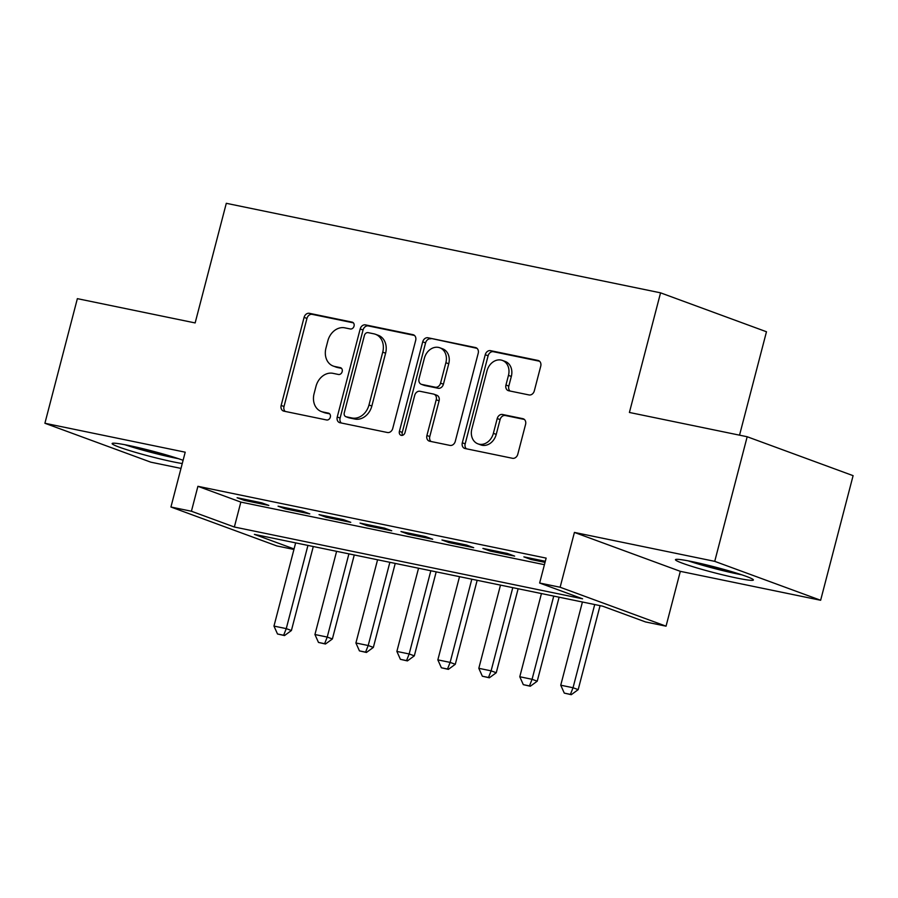 <?xml version="1.0" encoding="UTF-8"?>
<svg xmlns="http://www.w3.org/2000/svg" width="898" height="898" viewBox="0 0 898 898"><rect width="100%" height="100%" fill="white"/><g stroke="black" fill="none" stroke-linecap="round" stroke-linejoin="round"><path stroke-width="1.35" d="M354.036 326.131A3.547 2.862 -69.8 0 0 352.443 322.214A3.547 2.862 -69.8 0 0 352.106 322.124L309.383 313.312A5.074 4.086 -69.8 0 0 304.085 317.376L281.153 405.447A5.074 4.086 -69.8 0 0 283.42 411.026A5.074 4.086 -69.8 0 0 283.891 411.161L326.625 419.972A3.547 2.862 -69.8 0 0 330.329 417.132A3.547 2.862 -69.8 0 0 328.735 413.215A3.547 2.862 -69.8 0 0 328.41 413.125L322.876 411.98A16.22 13.088 -69.8 0 1 321.361 411.553A16.22 13.088 -69.8 0 1 314.087 393.672L315.995 386.331A16.22 13.088 -69.8 0 1 332.945 373.332L338.479 374.477A3.547 2.862 -69.8 0 0 342.183 371.626A3.547 2.862 -69.8 0 0 340.589 367.72A3.547 2.862 -69.8 0 0 340.263 367.619L334.73 366.485A16.22 13.088 -69.8 0 1 333.214 366.047A16.22 13.088 -69.8 0 1 325.94 348.177L327.849 340.836A16.22 13.088 -69.8 0 1 344.798 327.837L350.321 328.971A3.547 2.862 -69.8 0 0 354.036 326.131M692.1 561.632A40.275 2.862 -165.4 0 0 675.453 559.679A40.275 2.862 -165.4 0 0 696.096 567.682A40.275 2.862 -165.4 0 0 736.753 578.031A40.275 2.862 -165.4 0 0 753.4 579.985A40.275 2.862 -165.4 0 0 732.768 571.981A40.275 2.862 -165.4 0 0 692.1 561.632M183.102 460.304A40.275 2.862 -165.4 0 0 128.784 445.498A40.275 2.862 -165.4 0 0 112.138 443.545A40.275 2.862 -165.4 0 0 132.781 451.559A40.275 2.862 -165.4 0 0 173.449 461.909A40.275 2.862 -165.4 0 0 182.26 463.548M529.012 394.94A5.074 4.086 -69.8 0 0 534.31 390.877L540.742 366.171A5.074 4.086 -69.8 0 0 538.463 360.581A5.074 4.086 -69.8 0 0 537.992 360.446L490.544 350.658A5.074 4.086 -69.8 0 0 485.246 354.721L462.313 442.793A5.074 4.086 -69.8 0 0 464.58 448.383A5.074 4.086 -69.8 0 0 465.052 448.517L512.511 458.294A5.074 4.086 -69.8 0 0 517.798 454.231L525.577 424.384A5.074 4.086 -69.8 0 0 523.298 418.805A5.074 4.086 -69.8 0 0 522.827 418.67L502.521 414.483A5.074 4.086 -69.8 0 0 497.223 418.547L493.372 433.341A13.56 10.944 -69.8 0 1 477.938 443.848A13.56 10.944 -69.8 0 1 471.854 428.907L486.963 370.93A13.56 10.944 -69.8 0 1 502.397 360.424A13.56 10.944 -69.8 0 1 508.47 375.364L505.956 385.029A5.074 4.086 -69.8 0 0 508.223 390.619A5.074 4.086 -69.8 0 0 508.706 390.753L529.012 394.94M747.181 436.742L853.1 475.659L820.637 600.268L714.729 561.351L747.181 436.742L629.408 412.463L660.558 292.838L226.296 203.307L195.147 322.932L77.363 298.652L44.9 423.261L185.213 452.188L170.934 507.011L191.42 511.243L197.908 486.312L546.141 558.107L539.642 583.027L560.128 587.247L666.047 626.175L645.561 621.955L602.625 606.172L254.392 534.377L294.061 548.959M714.729 561.351L574.417 532.424L560.128 587.247M415.684 340.387A5.074 4.086 -69.8 0 0 413.406 334.797A5.074 4.086 -69.8 0 0 412.934 334.662L365.486 324.885A5.074 4.086 -69.8 0 0 360.188 328.949L337.244 417.009A5.074 4.086 -69.8 0 0 339.523 422.599A5.074 4.086 -69.8 0 0 339.994 422.734L387.442 432.51A5.074 4.086 -69.8 0 0 392.74 428.447L415.684 340.387M428.009 337.771L475.469 347.548A5.074 4.086 -69.8 0 1 475.94 347.694A5.074 4.086 -69.8 0 1 478.207 353.273L455.275 441.345A5.074 4.086 -69.8 0 1 449.977 445.408L429.671 441.221A5.074 4.086 -69.8 0 1 429.199 441.086A5.074 4.086 -69.8 0 1 426.92 435.496L436.226 399.778A5.074 4.086 -69.8 0 0 433.947 394.188A5.074 4.086 -69.8 0 0 433.476 394.054L420.006 391.281A5.074 4.086 -69.8 0 0 414.708 395.344L405.02 432.533A3.547 2.862 -69.8 0 1 400.991 435.283A3.547 2.862 -69.8 0 1 399.397 431.366L422.711 341.835A5.074 4.086 -69.8 0 1 428.009 337.771L477.018 348.334M44.9 423.261L150.819 462.178L180.992 468.408M261.677 502.813L237.094 497.739L244.256 500.377L268.839 505.439L261.677 502.813M302.648 511.254L278.066 506.191L285.227 508.818L309.799 513.892L302.648 511.254M343.62 519.706L319.037 514.633L326.187 517.27L350.77 522.333L343.62 519.706M384.58 528.147L360.008 523.085L367.159 525.712L391.741 530.774L384.58 528.147M425.551 536.6L400.968 531.526L408.13 534.153L432.713 539.227L425.551 536.6M466.522 545.041L441.939 539.967L449.101 542.605L473.673 547.668L466.522 545.041M507.493 553.482L482.911 548.42L490.061 551.046L514.644 556.12L507.493 553.482M197.908 486.312L240.844 502.094L544.424 564.685M545.311 561.284L523.871 556.861L531.032 559.499L545.03 562.384M739.537 435.171L766.477 331.755L660.558 292.838M574.417 532.424L680.325 571.341L820.637 600.268M680.325 571.341L666.047 626.175M293.927 549.464L276.853 545.939L170.934 507.011M191.42 511.243L234.356 527.014L582.589 598.809L539.642 583.027M240.844 502.094L234.356 527.014M244.256 500.377L244.537 499.277M285.227 508.818L285.508 507.718M326.187 517.27L326.479 516.17M367.159 525.712L367.439 524.612M408.13 534.153L408.41 533.064M449.101 542.605L449.382 541.505M490.061 551.046L490.353 549.958M531.032 559.499L531.313 558.399M333.214 366.047L336.077 367.102A16.22 13.088 -69.8 0 0 337.592 367.54L334.73 366.485M341.521 368.348L337.592 367.54M321.361 411.553L324.223 412.609A16.22 13.088 -69.8 0 0 325.738 413.035L322.876 411.98M329.667 413.843L325.738 413.035M353.374 322.842L312.246 314.367A5.074 4.086 -69.8 0 0 306.948 318.431L284.015 406.491A5.074 4.086 -69.8 0 0 285.205 411.43M414.483 335.448L368.348 325.929A5.074 4.086 -69.8 0 0 363.05 329.993L340.106 418.064A5.074 4.086 -69.8 0 0 341.307 423.003M368.124 332.642A3.547 2.862 -69.8 0 0 364.408 335.482L344.282 412.788A3.547 2.862 -69.8 0 0 345.865 416.694A3.547 2.862 -69.8 0 0 346.201 416.795L352.027 417.997A16.22 13.088 -69.8 0 0 368.977 404.987L382.739 352.151A16.22 13.088 -69.8 0 0 375.465 334.281A16.22 13.088 -69.8 0 0 373.95 333.843L368.124 332.642M348.413 417.604A3.547 2.862 -69.8 0 0 348.727 417.75A3.547 2.862 -69.8 0 0 349.064 417.839L346.201 416.795M375.465 334.281L378.327 335.324A16.22 13.088 -69.8 0 1 385.601 353.206L371.839 406.042A16.22 13.088 -69.8 0 1 354.89 419.052L349.064 417.839M433.947 394.188L436.81 395.243A5.074 4.086 -69.8 0 1 439.088 400.834L429.783 436.551A5.074 4.086 -69.8 0 0 430.984 441.49M430.872 338.827A5.074 4.086 -69.8 0 0 425.573 342.89L402.259 432.421A3.547 2.862 -69.8 0 0 402.607 435.294M445.879 362.725A13.56 10.944 -69.8 0 0 439.796 347.773A13.56 10.944 -69.8 0 0 424.361 358.28L419.04 378.709A5.074 4.086 -69.8 0 0 421.319 384.299A5.074 4.086 -69.8 0 0 421.791 384.434L435.261 387.206A5.074 4.086 -69.8 0 0 440.559 383.143L445.879 362.725L448.742 363.769A13.56 10.944 -69.8 0 0 442.658 348.828L439.796 347.773M421.319 384.299L424.182 385.354A5.074 4.086 -69.8 0 0 424.653 385.489L421.791 384.434M448.742 363.769L443.421 384.198A5.074 4.086 -69.8 0 1 438.123 388.262L424.653 385.489M502.397 360.424L505.26 361.479A13.56 10.944 -69.8 0 1 511.332 376.419L508.818 386.084A5.074 4.086 -69.8 0 0 510.019 391.023M477.938 443.848L480.8 444.903A13.56 10.944 -69.8 0 0 496.235 434.396L493.372 433.341M524.376 419.445L505.383 415.527A5.074 4.086 -69.8 0 0 500.085 419.591L496.235 434.396M539.541 361.232L493.406 351.713A5.074 4.086 -69.8 0 0 488.108 355.776L465.175 443.848A5.074 4.086 -69.8 0 0 466.365 448.787M295.644 542.886L273.969 626.086L286.26 628.622L307.935 545.423M283.645 635.256L277.504 633.988L284.509 635.571L283.645 635.256L286.26 628.622L291.412 630.508L313.29 546.523M273.969 626.086L277.504 633.988M284.509 635.571L291.412 630.508M174.661 457.452A34.854 2.47 14.6 0 1 171.473 456.813A34.854 2.47 14.6 0 1 128.74 445.487M124.811 444.701A40.017 2.84 -165.4 0 0 174.335 457.868A40.017 2.84 -165.4 0 0 178.466 458.687M737.976 573.575A34.854 2.47 14.6 0 1 701.181 564.46A34.854 2.47 14.6 0 1 692.044 561.62M688.115 560.835A40.017 2.84 -165.4 0 0 699.059 564.247A40.017 2.84 -165.4 0 0 741.782 574.81M336.615 551.327L314.94 634.527L327.231 637.064L348.907 553.864M324.616 643.698L318.476 642.429L325.48 644.012L324.616 643.698L327.231 637.064L332.383 638.961L354.261 554.964M314.94 634.527L318.476 642.429M325.48 644.012L332.383 638.961M377.575 559.78L355.911 642.979L368.202 645.516L389.867 562.305M365.587 652.15L359.436 650.882L366.44 652.464L365.587 652.15L368.202 645.516L373.355 647.402L395.232 563.416M355.911 642.979L359.436 650.882M366.44 652.464L373.355 647.402M418.547 568.221L396.871 651.42L409.162 653.957L430.838 570.758M406.558 660.591L400.407 659.323L407.411 660.906L406.558 660.591L409.162 653.957L414.315 655.854L436.192 571.858M396.871 651.42L400.407 659.323M407.411 660.906L414.315 655.854M459.518 576.673L437.842 659.873L450.134 662.398L471.809 579.199M447.518 669.032L441.378 667.775L448.383 669.358L447.518 669.032L450.134 662.398L455.286 664.295L477.164 580.31M437.842 659.873L441.378 667.775M448.383 669.358L455.286 664.295M500.489 585.114L478.814 668.314L491.105 670.851L512.78 587.651M488.49 677.485L482.349 676.216L489.343 677.799L488.49 677.485L491.105 670.851L496.257 672.737L518.135 588.751M478.814 668.314L482.349 676.216M489.343 677.799L496.257 672.737M541.449 593.556L519.785 676.755L532.076 679.292L553.74 596.092M529.461 685.926L523.309 684.658L530.314 686.24L529.461 685.926L532.076 679.292L537.229 681.189L559.106 597.204M519.785 676.755L523.309 684.658M530.314 686.24L537.229 681.189M582.42 602.008L560.745 685.208L573.036 687.745L594.712 604.545M570.421 694.379L564.281 693.11L571.285 694.693L570.421 694.379L573.036 687.745L578.189 689.63L600.066 605.645M560.745 685.208L564.281 693.11M571.285 694.693L578.189 689.63M352.757 322.36L352.106 322.124M329.05 413.361L328.41 413.125M340.903 367.866L340.263 367.619M284.015 406.491L281.153 405.447M306.948 318.431L304.085 317.376M312.246 314.367L309.383 313.312M340.106 418.064L337.244 417.009M363.05 329.993L360.188 328.949M368.348 325.929L365.486 324.885M413.855 334.999L412.934 334.662M354.89 419.052L352.027 417.997M371.839 406.042L368.977 404.987M385.601 353.206L382.739 352.151M476.389 347.896L475.469 347.548M429.783 436.551L426.92 435.496M439.088 400.834L436.226 399.778M402.259 432.421L399.397 431.366M425.573 342.89L422.711 341.835M438.123 388.262L435.261 387.206M443.421 384.198L440.559 383.143M508.818 386.084L505.956 385.029M511.332 376.419L508.47 375.364M500.085 419.591L497.223 418.547M505.383 415.527L502.521 414.483M523.747 419.007L522.827 418.67M465.175 443.848L462.313 442.793M488.108 355.776L485.246 354.721M493.406 351.713L490.544 350.658M538.912 360.783L537.992 360.446M348.727 417.75L345.865 416.694"/></g></svg>
